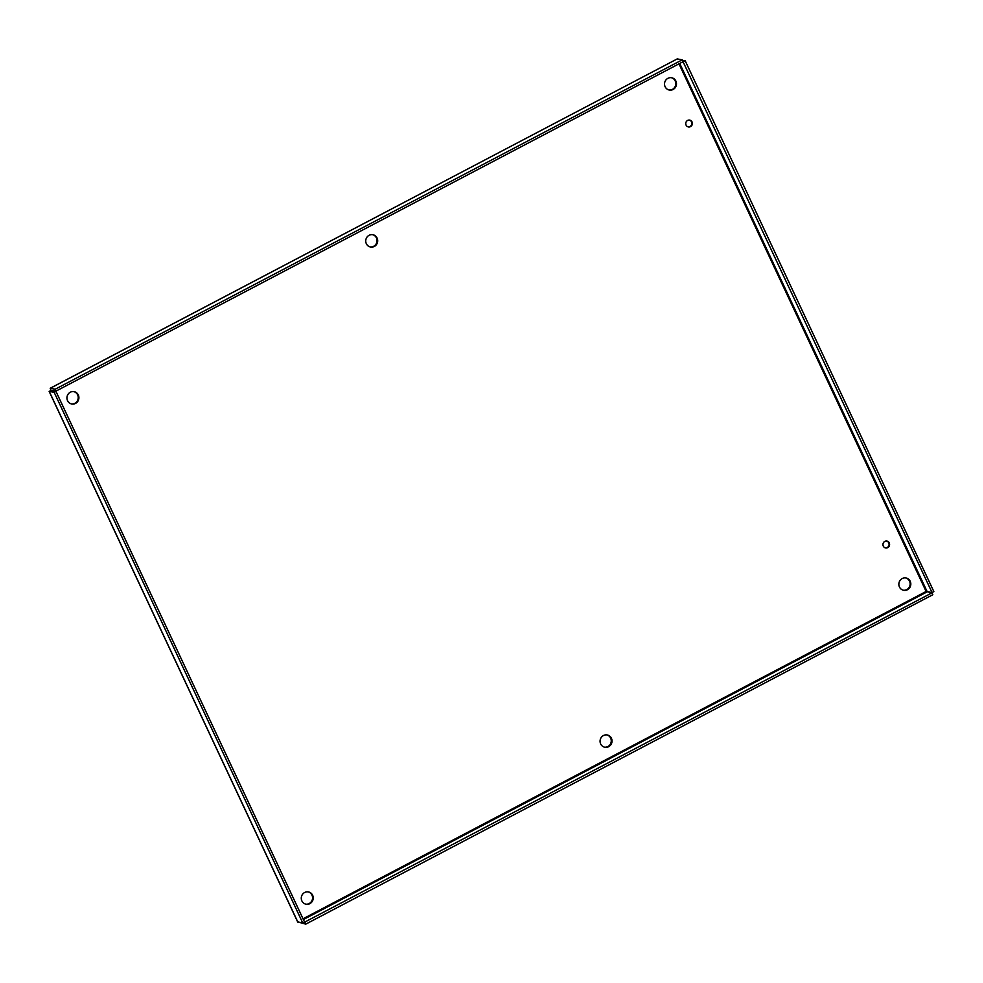 <?xml version="1.0" encoding="UTF-8"?>
<svg xmlns="http://www.w3.org/2000/svg" width="983" height="983" viewBox="0 0 983 983"><rect width="100%" height="100%" fill="white"/><g stroke="black" fill="none" stroke-linecap="round" stroke-linejoin="round"><path stroke-width="1.47" d="M885.314 547.863A3.465 3.305 100.8 0 0 886.617 541.068M887.723 547.617A3.465 3.305 -79.2 0 1 883.017 543.906A3.465 3.305 -79.2 0 1 889.566 544.029A3.465 3.305 -79.2 0 1 887.723 547.617M688.112 126.868A3.465 3.305 100.8 0 0 689.402 120.073M690.508 126.623A3.465 3.305 -79.2 0 1 685.815 122.912A3.465 3.305 -79.2 0 1 692.351 123.035A3.465 3.305 -79.2 0 1 690.508 126.623M604.57 747.191A6.267 5.972 100.8 0 0 606.904 734.915M608.661 746.687A6.267 5.972 -79.2 0 1 600.183 739.99A6.267 5.972 -79.2 0 1 611.979 740.211A6.267 5.972 -79.2 0 1 608.661 746.687M370.235 246.954A6.267 5.972 100.8 0 0 372.582 234.667M374.326 246.45A6.267 5.972 -79.2 0 1 365.848 239.754A6.267 5.972 -79.2 0 1 377.644 239.963A6.267 5.972 -79.2 0 1 374.326 246.45M903.352 590.23A6.267 5.972 100.8 0 0 905.699 577.943M907.444 589.726A6.267 5.972 -79.2 0 1 898.966 583.03A6.267 5.972 -79.2 0 1 910.774 583.251A6.267 5.972 -79.2 0 1 907.444 589.726M305.774 904.163A6.267 5.972 100.8 0 0 308.121 891.876M309.866 903.647A6.267 5.972 -79.2 0 1 301.388 896.951A6.267 5.972 -79.2 0 1 313.184 897.172A6.267 5.972 -79.2 0 1 309.866 903.647M71.44 403.915A6.267 5.972 100.8 0 0 73.786 391.627M75.531 403.411A6.267 5.972 -79.2 0 1 67.053 396.714A6.267 5.972 -79.2 0 1 78.861 396.935A6.267 5.972 -79.2 0 1 75.531 403.411M669.03 89.994A6.267 5.972 100.8 0 0 671.364 77.706M673.122 89.478A6.267 5.972 -79.2 0 1 664.643 82.781A6.267 5.972 -79.2 0 1 676.439 83.002A6.267 5.972 -79.2 0 1 673.122 89.478M682.485 60.307L685.225 60.835L933.85 591.594L932.056 592.54L926.133 591.471L931.945 592.872L304.533 922.201M931.945 592.872L932.818 594.727L305.774 924.131L304.914 922.275M300.368 922.644L305.774 924.131M683.05 61.708L932.056 592.54M685.225 60.835L683.431 61.782M677.004 59.041L50.194 388.26L51.005 390.386L56.08 391.074L683.111 61.671L682.251 59.816L55.208 389.219L56.08 391.074M297.714 921.821L302.801 923.111L54.176 392.34L55.97 391.406L51.042 390.46L50.28 388.273L55.208 389.219M677.14 58.906L682.251 59.816M51.005 390.386L49.248 391.406L51.657 390.583M49.15 391.381L54.176 392.34M302.801 923.111L304.595 922.165L55.97 391.406M303.022 918.81L926.133 591.471L678.983 63.846M927.018 591.926L303.378 919.547M679.732 63.453L927.129 591.594M677.324 58.869L50.28 388.273M49.248 391.406L297.874 922.165M297.714 922.029L49.15 391.394"/></g></svg>
